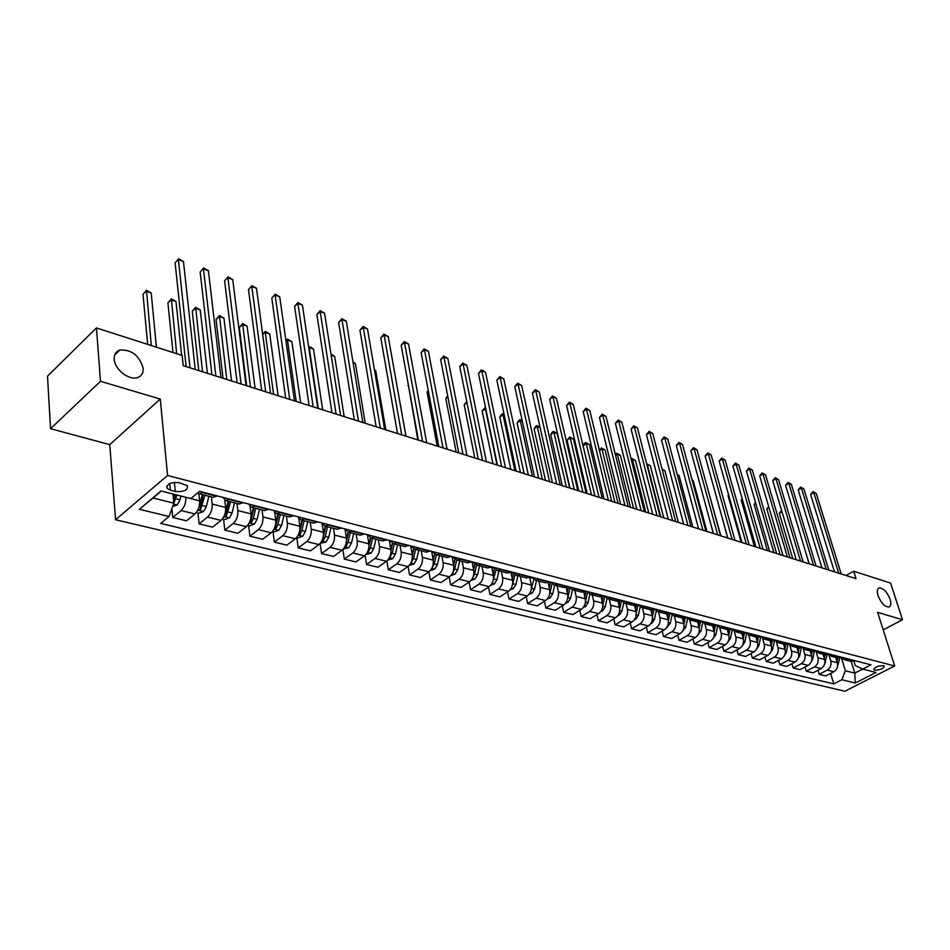 <?xml version="1.0" encoding="UTF-8"?>
<svg xmlns="http://www.w3.org/2000/svg" width="950" height="950" viewBox="0 0 950 950"><rect width="100%" height="100%" fill="white"/><g stroke="black" fill="none" stroke-linecap="round" stroke-linejoin="round"><path stroke-width="1.43" d="M878.014 595.579C876.791 591.316 877.194 588.774 879.225 587.943C883.429 588.097 887.062 591.898 890.126 599.331C891.373 603.606 890.969 606.183 888.927 607.026C884.723 606.872 881.078 603.06 878.014 595.579M114.237 359.254C114.012 354.54 115.864 351.464 119.783 350.039C131.575 349.41 139.353 355.454 143.129 368.196C143.414 372.958 141.562 376.081 137.572 377.542C129.153 380.784 114.629 369.467 114.237 359.254M883.441 665.689C877.883 665.736 874.677 667.066 873.81 669.679L874.677 670.154C880.222 670.094 883.429 668.764 884.296 666.152L883.441 665.689M115.579 519.745L844.883 691.232L894.674 665.974L167.58 475.463L115.579 519.745L109.761 444.636L160.253 399.059L100.498 381.294L50.54 428.688L109.761 444.636M50.54 428.688L47.5 376.164L96.449 327.928L100.498 381.294M96.449 327.928L182.139 355.466L183.208 365.667L856.033 578.669L853.694 571.235L846.046 575.498M170.382 490.212L175.263 491.459C183.92 492.1 187.958 490.188 187.376 485.723L179.312 482.695C170.596 482.042 166.547 483.954 167.141 488.431L170.382 490.212L169.741 483.55M161.286 491.031L153.057 497.99L173.838 503.179L169.088 516.503L160.692 523.426L833.779 683.905L830.656 673.396M169.088 516.503L139.377 509.295L161.049 490.972L190.843 498.536L199.559 491.352L870.96 664.834L862.683 669.085L876.019 672.469L855.273 683.014L841.866 679.761L833.779 683.905M883.203 629.874L902.5 619.732L890.601 583.086L853.694 571.235M902.5 619.732L877.634 612.346L894.674 665.974M160.253 399.059L167.58 475.463M851.236 661.449L854.798 673.123L862.683 669.085L855.321 665.617L853.991 661.248M172.947 493.988L173.838 503.179M185.832 497.266L185.844 497.361C186.034 502.859 184.454 507.253 181.129 510.566L172.746 517.465L171.902 508.618M198.859 493.632L199.619 500.852C199.833 506.326 198.265 510.696 194.928 513.974L186.544 520.814L172.746 517.465M211.399 496.897L212.183 504.046C212.408 509.485 210.852 513.831 207.516 517.085L199.108 523.854L197.98 513.036M224.794 500.151L225.625 507.454C225.862 512.857 224.319 517.18 220.982 520.41L212.562 527.119L199.108 523.854M237.037 503.5L237.868 510.566C238.129 515.945 236.586 520.232 233.249 523.438L224.817 530.1L223.606 519.377M250.064 506.374L250.978 513.891C251.251 519.234 249.719 523.497 246.371 526.68L237.928 533.283L224.817 530.1M262.046 509.924L262.924 516.919C263.221 522.239 261.689 526.478 258.341 529.637L249.898 536.18L248.615 525.576M274.681 512.288L275.714 520.173C276.022 525.457 274.502 529.673 271.154 532.796L262.687 539.291L249.898 536.18M286.437 516.194L287.363 523.129C287.696 528.39 286.176 532.57 282.827 535.681L274.36 542.117L273.006 531.62M298.668 517.798L299.844 526.288C300.188 531.525 298.68 535.681 295.319 538.769L286.853 545.146L274.36 542.117M310.258 522.322L311.22 529.186C311.576 534.387 310.08 538.519 306.719 541.583L298.241 547.913L296.827 537.522M322.05 522.999L323.404 532.273C323.772 537.451 322.276 541.559 318.927 544.587L310.436 550.869L298.241 547.913M333.497 528.307L334.507 535.087C334.887 540.253 333.402 544.326 330.054 547.342L321.563 553.565L320.114 543.495M345.004 528.924L346.406 538.104C346.798 543.234 345.313 547.295 341.964 550.276L333.474 556.462L321.563 553.565M356.202 534.138L357.247 540.859C357.663 545.965 356.191 550.003 352.83 552.959L344.339 559.099L342.891 549.48M367.412 534.719L368.861 543.816C369.289 548.886 367.816 552.9 364.468 555.833L355.965 561.913L344.339 559.099M378.373 539.849L379.466 546.499C379.893 551.558 378.433 555.536 375.084 558.457L366.581 564.49L365.133 555.299M389.31 540.384L390.806 549.385C391.258 554.408 389.809 558.362 386.448 561.26L377.946 567.257L366.581 564.49M400.045 545.419L401.161 552.009C401.624 557.009 400.176 560.951 396.827 563.825L388.324 569.763L386.876 560.939M410.709 545.906L412.253 554.824C412.728 559.799 411.291 563.718 407.942 566.568L399.428 572.458L388.324 569.763M421.23 550.857L422.37 557.389C422.857 562.341 421.42 566.236 418.071 569.074L409.569 574.928L408.12 566.438M431.633 551.309L433.212 560.144C433.711 565.072 432.286 568.943 428.937 571.758L420.434 577.564L409.569 574.928M441.928 556.189L443.104 562.649C443.614 567.554 442.189 571.401 438.853 574.204L430.338 579.963L428.889 571.781M452.081 556.593L453.708 565.345C454.219 570.226 452.806 574.049 449.469 576.828L440.966 582.54L430.338 579.963M462.175 561.391L463.386 567.803C463.909 572.66 462.496 576.46 459.159 579.215L450.656 584.891L449.207 576.994M472.091 561.771L473.741 570.428C474.287 575.261 472.886 579.049 469.549 581.78L461.047 587.409L450.656 584.891M481.971 566.485L483.206 572.838C483.752 577.636 482.363 581.4 479.026 584.119L470.535 589.712L469.086 582.089M491.708 567.091L493.347 575.403C493.905 580.189 492.516 583.929 489.179 586.625L480.688 592.183L470.535 589.712M501.351 571.472L502.609 577.754C503.179 582.516 501.79 586.245 498.465 588.917L489.974 594.427L488.526 587.053M510.934 572.411L512.537 580.272C513.107 585.01 511.729 588.715 508.404 591.375L499.914 596.849L489.974 594.427M520.303 576.341L521.586 582.576C522.179 587.29 520.802 590.971 517.477 593.619L508.998 599.046L507.561 591.909M529.732 577.564L531.299 585.034C531.893 589.736 530.528 593.394 527.202 596.018L518.736 601.409L508.998 599.046M538.864 581.115L540.17 587.29C540.776 591.957 539.41 595.602 536.097 598.215L527.618 603.571L526.193 596.659M548.15 582.576L549.682 589.701C550.288 594.356 548.934 597.977 545.621 600.566L537.154 605.886L527.618 603.571M557.033 585.794L558.362 591.909C558.98 596.541 557.626 600.139 554.313 602.716L545.858 607.988L544.433 601.303M566.164 587.444L567.661 594.273C568.29 598.88 566.948 602.454 563.635 605.008L555.192 610.256L545.858 607.988M574.821 590.366L576.163 596.422C576.804 601.018 575.462 604.58 572.161 607.121L563.718 612.322L562.305 605.839M583.799 592.171L585.283 598.737C585.924 603.309 584.594 606.848 581.293 609.366L572.862 614.543L563.718 612.322M592.242 594.842L593.607 600.851C594.261 605.399 592.931 608.926 589.629 611.432L581.21 616.574L579.809 610.28M601.077 596.766L602.538 603.119C603.191 607.644 601.872 611.147 598.583 613.641L590.164 618.747L581.21 616.574M609.306 599.236L610.696 605.186C611.361 609.698 610.043 613.178 606.753 615.659L598.346 620.73L596.956 614.626M617.987 601.243L619.447 607.406C620.113 611.895 618.806 615.363 615.517 617.821L607.121 622.856L598.346 620.73M626.038 603.535L627.439 609.437C628.116 613.902 626.81 617.357 623.533 619.804L615.137 624.803L613.759 618.877M634.564 605.601L636.013 611.61C636.702 616.063 635.396 619.495 632.118 621.918L623.734 626.893L615.137 624.803M642.426 607.751L643.851 613.605C644.539 618.023 643.245 621.443 639.967 623.865L631.596 628.793L630.218 623.046M650.809 609.841L652.258 615.731C652.947 620.136 651.664 623.544 648.387 625.943L640.027 630.836L631.596 628.793M658.492 611.883L659.929 617.69C660.63 622.072 659.347 625.456 656.082 627.843L647.722 632.712L646.368 627.119M666.722 613.985L668.171 619.78C668.883 624.138 667.601 627.511 664.335 629.874L655.987 634.719L647.722 632.712M674.251 615.932L675.699 621.692C676.412 626.038 675.141 629.387 671.887 631.738L663.551 636.547L662.197 631.121M682.326 618.011L683.786 623.734C684.499 628.069 683.228 631.394 679.986 633.733L671.65 638.519L663.551 636.547M689.7 619.911L691.172 625.611C691.885 629.921 690.626 633.234 687.384 635.562L679.06 640.312L677.73 635.028M697.621 621.941L699.093 627.629C699.818 631.916 698.559 635.217 695.317 637.521L687.016 642.236L679.06 640.312M704.852 623.794L706.337 629.458C707.061 633.733 705.814 637.023 702.572 639.314L694.284 644.005L692.954 638.863M712.619 625.801L714.103 631.429C714.839 635.693 713.592 638.958 710.363 641.238L702.074 645.893L694.284 644.005M719.708 627.57L721.216 633.234C721.953 637.474 720.706 640.727 717.488 642.996L709.211 647.627L707.904 642.627M727.332 629.589L728.84 635.17C729.588 639.386 728.341 642.627 725.123 644.884L716.858 649.479L709.211 647.627M734.267 631.263L735.811 636.939C736.559 641.143 735.324 644.361 732.106 646.606L723.852 651.178L722.558 646.309M741.784 633.306L743.292 638.839C744.052 643.019 742.817 646.226 739.611 648.458L731.369 653.006L723.852 651.178M748.564 634.849L750.132 640.573C750.892 644.741 749.669 647.936 746.462 650.156L738.233 654.669L736.951 649.919M755.951 636.951L757.482 642.438C758.242 646.594 757.019 649.764 753.825 651.973L745.607 656.462L738.233 654.669M762.577 638.352L764.192 644.148C764.964 648.28 763.752 651.439 760.546 653.636L752.341 658.089L751.082 653.469M769.868 640.526L771.4 645.976C772.172 650.085 770.961 653.232 767.778 655.417L759.584 659.846L752.341 658.089M776.328 641.749L777.991 647.651C778.774 651.748 777.563 654.883 774.381 657.044L766.199 661.461L764.952 656.949M783.536 644.041L785.068 649.444C785.852 653.529 784.653 656.64 781.47 658.801L773.3 663.183L766.199 661.461M789.818 645.05L791.552 651.094C792.336 655.156 791.136 658.255 787.966 660.404L779.807 664.751L778.561 660.357M796.943 647.484L798.499 652.852C799.283 656.901 798.095 659.989 794.924 662.114L786.778 666.449L779.807 664.751M803.047 648.244L804.852 654.467C805.648 658.492 804.46 661.568 801.301 663.694L793.167 667.992L791.944 663.706M810.124 650.881L811.68 656.201C812.476 660.214 811.288 663.266 808.141 665.38L800.019 669.655L793.167 667.992M816.026 651.32L817.926 657.78C818.722 661.782 817.546 664.834 814.387 666.924L806.289 671.187L805.078 666.995M823.068 654.206L824.636 659.49C825.431 663.468 824.256 666.496 821.109 668.586L813.022 672.814L806.289 671.187M828.804 654.479L830.763 661.046C831.571 665.012 830.395 668.028 827.26 670.106L819.173 674.31L817.974 670.225M835.786 657.471L837.354 662.72C838.161 666.663 836.998 669.667 833.863 671.733L825.788 675.913L819.173 674.31M841.474 657.911L845.346 670.771L854.798 673.123L855.273 683.014M203.3 492.314L199.227 493.774L197.766 492.824M217.146 495.888L213.049 497.325L199.393 493.81M229.757 499.154L225.649 500.567L222.989 497.408M243.248 502.633L239.139 504.034L225.827 500.614M255.55 505.816L251.417 507.193L248.722 504.046M268.696 509.212L264.563 510.577L251.596 507.241M280.689 512.311L276.545 513.653L273.802 510.53M293.514 515.624L289.37 516.954L276.723 513.701M305.211 518.653L301.055 519.959L298.276 516.859M317.728 521.883L313.559 523.177L301.233 520.006M329.139 524.827L324.959 526.11L322.157 523.023M341.359 527.986L337.167 529.245L325.137 526.158M352.497 530.86L348.306 532.107L345.468 529.055M364.42 533.947L360.216 535.171L348.484 532.154M375.286 536.75L371.094 537.973L368.232 534.933M386.935 539.766L382.719 540.966L371.272 538.021M397.551 542.509L393.336 543.697L390.45 540.669M408.928 545.442L404.7 546.618L393.526 543.732M419.294 548.126L415.079 549.278L412.169 546.286M430.409 551L426.182 552.14L415.257 549.326M440.539 553.612L436.311 554.741L433.378 551.772M451.392 556.415L447.165 557.531L436.501 554.788M461.308 558.98L457.069 560.084L454.124 557.128M471.912 561.723L467.685 562.816L457.259 560.132M481.603 564.229L477.363 565.298L474.394 562.364M491.981 566.901L487.742 567.969L477.553 565.345M501.446 569.359L497.206 570.404L494.226 567.482M511.599 571.971L507.359 573.016L497.396 570.451M520.861 574.37L516.622 575.391L513.617 572.494M530.789 576.935L526.549 577.944L516.8 575.439M539.849 579.274L535.61 580.284L532.594 577.398M549.563 581.78L545.324 582.778L535.788 580.331M558.434 584.072L554.194 585.058L551.166 582.196M567.934 586.53L563.694 587.504L554.372 585.105M576.614 588.774L572.375 589.736L569.347 586.898M585.924 591.185L581.685 592.135L572.565 589.784M594.427 593.382L590.188 594.32L587.136 591.494M603.535 595.733L599.296 596.659L590.378 594.367M611.859 597.883L607.62 598.797L604.568 595.994M620.778 600.186L616.55 601.101L607.81 598.844M628.936 602.288L624.708 603.191L621.644 600.412M637.676 604.556L633.448 605.447L624.886 603.238M645.668 606.611L641.44 607.501L638.364 604.734M654.229 608.831L650.002 609.698L641.618 607.549M662.055 610.85L657.828 611.717L654.752 608.962M670.451 613.023L666.223 613.866L658.018 611.764M678.11 615.006L673.906 615.849L670.819 613.118M686.339 617.132L682.136 617.963L674.084 615.897M693.856 619.068L689.653 619.899L686.565 617.179M701.919 621.158L697.716 621.977L689.842 619.946M709.294 623.057L705.102 623.865L702.002 621.169M724.434 626.964L720.242 627.76L717.167 625.124L713.011 625.908L705.28 623.913M732.189 628.971L727.997 629.755L720.421 627.807M739.278 630.812L735.098 631.584L732.07 629.043M746.89 632.771L742.71 633.543L735.276 631.631M753.849 634.564L749.669 635.336L746.676 632.89M761.306 636.5L757.138 637.248L749.859 635.384M768.134 638.258L763.966 639.006L761.021 636.654M775.461 640.158L771.293 640.894L764.156 639.053M782.159 641.879L778.002 642.616L775.105 640.347M789.343 643.744L785.199 644.468L778.181 642.663M795.922 645.442L791.778 646.154L788.916 643.981L781.719 642.129M802.976 647.271L798.831 647.971L791.956 646.202M809.436 648.933L805.291 649.634L802.477 647.532M816.359 650.726L812.226 651.415L805.481 649.681M822.7 652.365L818.568 653.054L815.801 651.023M829.504 654.123L825.384 654.799L818.758 653.101M835.727 655.726L831.606 656.403L828.887 654.443M842.413 657.447L838.292 658.124L831.796 656.45M848.528 659.027L844.419 659.692L841.736 657.804M841.866 679.761L845.346 670.771M855.083 660.725L850.986 661.39L844.597 659.739M153.057 497.99L139.377 509.295M190.012 367.816L178.41 259.671L183.469 261.523L195.237 369.467M186.117 366.581L175.132 262.889L178.683 258.768L183.469 261.523M175.132 262.889L178.683 258.768M172.615 506.599L177.282 504.925L180.025 499.878L180.951 496.031M156.417 347.201L151.192 292.956L146.157 291.211L142.999 294.298L147.678 344.399M173.838 503.156L176.89 494.997M175.275 494.582L173.921 499.7L174.23 502.787M174.325 494.344L173.363 498.299M142.999 294.298L146.49 290.249L151.299 345.562M146.49 290.249L151.192 292.956M215.864 375.998L203.454 268.85L208.394 270.667L220.958 377.613M211.933 374.751L200.165 272.009L203.668 267.936L208.394 270.667M200.165 272.009L203.668 267.936M241.098 383.99L227.905 277.816L232.726 279.585L246.062 385.558M237.12 382.731L224.604 280.915L228.071 276.889L232.726 279.585M224.604 280.915L228.071 276.889M265.703 391.78L251.786 286.567L256.5 288.289L270.56 393.312M261.689 390.509L248.484 289.608L251.893 285.629L256.5 288.289M248.484 289.608L251.893 285.629M196.27 512.608L198.776 513.226L203.632 511.492L206.376 506.516L208.834 496.244M181.64 355.312L176.011 301.542L171.095 299.844L167.924 302.872L172.983 352.521M198.039 509.675L200.688 509.402L204.879 495.223M203.241 494.808L200.367 506.338L200.688 509.402M202.374 494.582L198.764 507.858M167.924 302.872L171.368 298.882L176.652 353.697M171.368 298.882L176.011 301.542M222.312 519.056L224.521 519.602L229.33 517.904L232.061 512.988L234.484 502.835M207.421 373.326L200.248 309.938L195.451 308.275L192.268 311.256L198.811 370.607M224.034 516.266L226.48 515.838L230.624 501.849M228.974 501.422L226.136 512.822L226.48 515.838M228.178 501.22L225.091 513.368M192.268 311.256L195.676 307.301L202.528 371.782M195.676 307.301L200.248 309.938M247.713 525.35L249.636 525.825L254.398 524.139L257.129 519.294L259.493 509.271M231.551 380.962L223.939 318.131L219.248 316.504L216.066 319.438L223.013 378.266M249.411 522.643L251.643 522.132L253.353 518.344L255.728 508.298M254.066 507.87L251.287 519.139L251.643 522.132M253.353 507.692L250.776 518.451M216.066 319.438L219.414 315.531L226.765 379.454M219.414 315.531L223.939 318.131M289.726 399.38L275.12 295.118L279.716 296.804L294.464 400.888M285.677 398.098L271.795 298.11L275.179 294.179L279.716 296.804M271.795 298.11L275.179 294.179M272.484 531.489L274.134 531.893L278.861 530.242L281.58 525.457L283.908 515.553M255.111 388.431L247.095 326.147L242.499 324.556L239.317 327.441L246.656 385.747M274.17 528.841L276.201 528.259L277.899 524.531L280.238 514.603M278.552 514.176L275.821 525.303L276.201 528.259M277.911 514.009L275.738 523.189M239.317 327.441L242.63 323.57L250.444 386.947M242.63 323.57L247.095 326.147M313.179 406.814L297.908 303.466L302.409 305.116L317.811 408.274M309.106 405.519L294.595 306.411L297.908 303.466L297.92 302.527L302.409 305.116M294.595 306.411L297.92 302.527M336.086 414.058L320.197 311.636L324.591 313.251L340.599 415.494M331.978 412.763L316.861 314.533L320.197 311.636L320.15 310.686L324.591 313.251M316.861 314.533L320.15 310.686M358.459 421.147L341.976 319.616L346.275 321.195L362.876 422.536M354.326 419.841L338.639 322.466L341.976 319.616L341.893 318.666L346.275 321.195M338.639 322.466L341.893 318.666M380.321 428.07L363.28 327.429L367.484 328.973L384.631 429.436M376.164 426.752L359.943 330.232L363.28 327.429L363.149 326.468L367.484 328.973M359.943 330.232L363.149 326.468M401.696 434.827L384.109 335.065L388.229 336.573L405.911 436.169M397.516 433.509L380.784 337.82L384.109 335.065L383.954 334.091L388.229 336.573M380.784 337.82L383.954 334.091M296.661 537.474L298.051 537.819L302.741 536.192L305.437 531.466L307.729 521.669M298.348 534.862L300.164 534.244L301.851 530.563L304.142 520.754M302.456 520.315L299.761 531.311L300.164 534.244M301.874 520.173L299.951 528.39M278.148 395.723L269.729 333.984L265.24 332.429L273.576 394.274M262.675 334.412L265.311 331.443L269.729 333.984M265.311 331.443L262.711 334.673M320.269 543.329L326.052 541.999L328.736 537.332L330.992 527.654M321.955 540.716L323.558 540.087L325.233 536.453L327.489 526.751M325.791 526.324L323.202 537.059M325.268 526.181L323.522 533.722M300.651 402.848L291.864 341.644L287.47 340.124L296.198 401.434M285.926 340.646L287.506 339.126L291.864 341.644M287.506 339.126L286.033 341.383M343.306 549.029L348.816 547.663L351.488 543.067L353.709 533.496M345.004 546.428L346.406 545.799L348.068 542.201L350.289 532.617M348.567 532.178L346.453 541.298M348.128 532.048L346.501 539.042M322.668 409.806L313.512 349.137L309.213 347.652L318.298 408.429M308.679 347.106L310.923 347.249L313.512 349.137M309.201 346.655L308.809 347.997M365.809 554.61L371.046 553.209L373.718 548.661L375.891 539.208M367.531 551.974L368.719 551.368L370.369 547.817L372.554 538.341M370.832 537.89L369.004 545.834M370.452 537.712L368.933 544.326M344.185 416.622L334.697 356.464L331.17 355.241M331.004 354.207L334.697 356.464M387.79 560.061L392.777 558.624L395.426 554.135L397.575 544.778M389.548 557.377L392.16 553.316L394.309 543.946M392.599 543.388L390.937 550.632M392.291 543.198L390.83 549.551M365.239 423.284L355.419 363.636L353.091 362.829M352.925 361.831L355.419 363.636M422.584 441.441L404.498 342.534L408.524 344.007L426.704 442.747M418.38 440.111L401.161 345.254L404.498 342.534L404.296 341.561L408.524 344.007M401.161 345.254L404.296 341.561M409.272 565.381L414.01 563.908L416.658 559.479L418.76 550.228M411.065 562.638L413.464 558.671L415.577 549.409M413.891 548.696L412.348 555.489M413.642 548.494L412.229 554.693M385.831 429.804L375.701 370.654L374.526 370.251M374.442 369.752L375.701 370.654M443.009 447.913L424.448 349.849L428.391 351.286L447.046 449.184M438.793 446.571L421.111 352.521L424.448 349.849L424.211 348.876L428.391 351.286M421.111 352.521L424.211 348.876M430.267 570.582L434.767 569.086L437.404 564.704L439.482 555.56M432.119 567.756L434.281 563.92L436.359 554.753M434.732 553.826L433.247 560.346M434.53 553.624L433.141 559.74M405.983 436.192L395.497 377.506M462.994 454.242L443.971 357.01L447.83 358.423L466.937 455.489M458.755 452.901L440.646 359.634L443.971 357.01L443.697 356.024L447.83 358.423M440.646 359.634L443.697 356.024M450.906 575.546L455.074 574.144L457.698 569.822L459.741 560.773M408.393 385.118L417.822 439.933M452.711 572.719L454.646 569.05L456.689 559.954M455.109 558.778L453.673 565.143M454.955 558.588L453.577 564.68M407.942 385.474L408.358 384.869M482.541 460.429L463.089 364.016L466.866 365.394L486.4 461.652M478.289 459.076L459.764 366.605L463.089 364.016L462.793 363.031L466.866 365.394M459.764 366.605L462.793 363.031M471.117 580.367L474.929 579.084L477.541 574.821L479.548 565.867M428.355 391.056L427.072 392.053L437.202 446.072M472.934 577.351L474.549 574.061L476.591 564.989M475.059 563.564L473.634 569.869M474.952 563.409L473.575 569.525M427.072 392.053L428.224 390.343M501.671 466.486L481.816 370.88L485.509 372.234L505.447 467.673M497.408 465.132L478.491 373.433L481.816 370.88L481.484 369.883L485.509 372.234M478.491 373.433L481.484 369.883M490.877 585.093L494.356 583.929L496.957 579.714L498.94 570.843M494.582 568.195L493.169 574.501M447.889 396.922L445.811 398.513L456.178 452.081M494.511 568.076L493.133 574.275M492.682 581.982L496.066 569.869M445.811 398.513L447.676 395.853M520.398 472.411L500.151 377.601L503.773 378.919L524.103 473.587M516.123 471.058L496.826 380.119L500.151 377.601L499.783 376.604L503.773 378.919M496.826 380.119L499.783 376.604M510.209 589.724L513.368 588.668L515.957 584.499L517.904 575.724M513.689 572.648L512.288 579.049M466.996 402.693L464.182 404.831L474.774 457.959M513.665 572.589L512.264 578.942M512.05 586.316L515.138 574.607M464.182 404.831L466.782 401.613M538.733 478.218L518.118 384.18L521.669 385.486L542.355 479.358M534.458 476.864L514.793 386.662L518.118 384.18L517.726 383.194L521.669 385.486M514.793 386.662L517.726 383.194M556.688 483.894L535.729 390.628L539.208 391.911L560.239 485.022M552.401 482.541L532.404 393.074L535.729 390.628L535.301 389.642L539.208 391.911M532.404 393.074L535.301 389.642M574.275 489.464L552.983 396.957L556.391 398.204L577.754 490.568M569.976 488.11L549.67 399.368L552.983 396.957L552.532 395.96L556.391 398.204M549.67 399.368L552.532 395.96M591.506 494.926L569.893 403.156L573.242 404.379L594.902 495.995M587.195 493.561L566.592 405.531L569.893 403.156L569.418 402.159L573.242 404.379M566.592 405.531L569.418 402.159M608.38 500.27L586.482 409.236L589.76 410.436L611.717 501.327M604.069 498.904L583.181 411.576L586.482 409.236L585.984 408.239L589.76 410.436M583.181 411.576L585.984 408.239M624.934 505.507L602.751 415.197L605.969 416.373L628.199 506.54M620.611 504.141L599.45 417.513L602.751 415.197L602.217 414.2L605.969 416.373M599.45 417.513L602.217 414.2M641.155 510.637L618.699 421.04L621.858 422.204L644.361 511.658M636.832 509.271L615.41 423.32L618.699 421.04L618.153 420.043L621.858 422.204M615.41 423.32L618.153 420.043M657.056 515.672L634.351 426.776L637.45 427.916L660.203 516.669M652.733 514.306L631.073 429.032L634.351 426.776L633.781 425.778L637.45 427.916M631.073 429.032L633.781 425.778M672.648 520.612L649.717 432.416L652.745 433.521L675.735 521.586M668.325 519.246L646.439 434.625L649.717 432.416L649.123 431.407L652.745 433.521M646.439 434.625L649.123 431.407M687.943 525.457L664.786 437.938L667.767 439.031L690.971 526.407M683.62 524.079L661.509 440.123L664.786 437.938L664.169 436.941L667.767 439.031M661.509 440.123L664.169 436.941M702.953 530.207L679.582 443.353L682.504 444.434L705.921 531.145M698.63 528.829L676.317 445.514L679.582 443.353L678.953 442.356L682.504 444.434M676.317 445.514L678.953 442.356M717.678 534.862L694.106 448.685L696.979 449.73L720.587 535.788M713.355 533.496L690.852 450.811L694.106 448.685L693.453 447.676L696.979 449.73M690.852 450.811L693.453 447.676M732.129 539.434L708.367 453.91L711.182 454.943L734.991 540.348M727.807 538.068L705.114 456.012L708.367 453.91L707.703 452.912L711.182 454.943M705.114 456.012L707.703 452.912M746.32 543.934L722.368 459.04L725.135 460.061L749.123 544.813M741.998 542.569L719.126 461.118L722.368 459.04L721.691 458.043L725.135 460.061M719.126 461.118L721.691 458.043M760.238 548.34L736.131 464.087L738.851 465.084L762.992 549.207M755.927 546.974L732.901 466.141L736.131 464.087L735.431 463.089L738.851 465.084M732.901 466.141L735.431 463.089M773.918 552.663L749.645 469.039L752.317 470.012L776.613 553.518M769.607 551.297L746.415 471.069L749.645 469.039L748.921 468.041L752.317 470.012M746.415 471.069L748.921 468.041M787.336 556.914L762.921 473.907L765.546 474.869L789.996 557.757M783.038 555.56L759.703 475.902L762.921 473.907L762.185 472.91L765.546 474.869M759.703 475.902L762.185 472.91M800.529 561.094L775.972 478.681L778.549 479.631L803.142 561.925M796.231 559.728L772.766 480.664L775.972 478.681L775.224 477.696L778.549 479.631M772.766 480.664L775.224 477.696M529.114 594.249L531.976 593.299L534.553 589.178L536.477 580.497M485.782 408.761L482.173 411.017L492.979 463.731M531.014 590.484L533.805 579.203M482.173 411.017L485.058 407.598L485.391 408.619L497.016 465.013M547.616 598.69L550.204 597.847L552.758 593.762L554.658 585.176M504.26 415.15L503.025 414.723L499.819 417.098L510.827 469.383M550.608 582.053L549.314 587.991M549.575 594.474L552.092 583.68M499.819 417.098L501.386 414.651L502.669 413.713L503.025 414.723L514.876 470.666M502.669 413.713L504.058 414.188M565.725 603.048L568.041 602.288L570.594 598.263L572.458 589.76M522.369 421.42L520.327 420.707L517.121 423.047L528.319 474.917M568.492 586.673L567.257 592.384M567.732 598.239L570 588.026M517.121 423.047L518.653 420.624L519.935 419.698L520.327 420.707L532.38 476.199M519.935 419.698L522.239 420.838M583.454 607.311L585.521 606.646L588.05 602.656L589.903 594.225M585.473 601.766L587.551 592.254M540.111 427.559L537.284 426.586L534.078 428.889L545.466 480.344M586.008 591.209L584.82 596.695M534.078 428.889L535.586 426.479L536.869 425.564L537.284 426.586L549.539 481.638M536.869 425.564L540.063 427.334M600.816 611.503L602.644 610.909L605.162 606.967L606.991 598.559M602.775 605.447L604.746 596.351M569.679 488.015L557.211 433.473L553.921 432.345L550.715 434.613L562.281 485.676M603.107 595.994L602.039 600.934M550.715 434.613L552.199 432.226L553.482 431.324L553.921 432.345L566.354 486.958M553.482 431.324L557.211 433.473M617.832 615.6L619.412 615.089L621.929 611.182L623.746 602.787M619.685 609.235L621.585 600.4M586.114 493.216L573.467 439.102L570.237 437.986L567.043 440.23L578.776 490.889M619.828 600.732L618.901 605.079M567.043 440.23L569.774 436.964L570.237 437.986L582.861 492.183M569.774 436.964L573.467 439.102M634.493 619.626L635.859 619.186L638.352 615.327L640.169 606.908M636.239 613.047L638.032 604.651M602.229 498.322L589.416 444.624L586.245 443.531L583.062 445.74L594.949 496.007M636.262 605.293L635.419 609.164M583.062 445.74L584.487 443.389L585.758 442.51L586.245 443.531L599.034 497.301M585.758 442.51L589.416 444.624M650.821 623.568L651.973 623.2L654.467 619.388L656.284 610.909M652.448 616.835L654.146 608.879M652.365 609.698L651.617 613.154M618.046 503.322L605.067 450.039L601.956 448.97L614.911 502.324M599.367 450.169L601.457 447.949L605.067 450.039M601.457 447.949L601.956 448.97L599.486 450.668M666.829 627.439L670.249 623.366L672.078 614.816M668.337 620.599L669.881 613.344M668.171 613.961L667.494 617.084M633.555 508.238L620.433 455.359L617.381 454.302L630.479 507.264M615.363 454.504L616.859 453.281L620.433 455.359M616.859 453.281L617.381 454.302L615.612 455.501M682.516 631.239L685.734 627.261L687.574 618.628M683.905 624.304L685.318 617.678M683.668 618.106L683.074 620.944M648.791 513.059L635.514 460.584L632.522 459.539L645.762 512.097M631.133 459.088L631.976 458.529L635.514 460.584M631.976 458.529L632.522 459.539L631.429 460.275M697.894 634.968L700.922 631.085L702.774 622.345M699.176 627.974L700.471 621.87M698.891 622.131L698.333 624.72M663.729 517.786L650.322 465.702L647.389 464.692L660.761 516.847M646.641 463.79L650.322 465.702M646.819 463.671L646.95 464.978M712.987 638.626L715.825 634.837L717.701 625.979L716.264 625.611M714.151 631.596L715.338 625.931M713.818 626.05L713.319 628.437M678.407 522.429L664.869 470.737L662.221 469.822M661.984 468.932L664.869 470.737M727.783 642.224L730.443 638.519L732.343 629.506M728.828 635.158L729.944 629.862M728.484 629.862L728.009 632.094M692.811 526.989L679.155 475.689L677.338 475.048M677.124 474.276L679.155 475.689M742.306 645.751L744.788 642.141L746.712 632.938M743.244 638.661L744.289 633.697M742.864 633.579L742.425 635.681M706.954 531.466L693.191 480.546L692.158 480.189M692.039 479.738L693.191 480.546M756.568 649.171L758.872 645.679L760.724 636.821M757.387 642.105L758.361 637.414M756.996 637.212L756.58 639.196M720.86 535.871L706.717 485.224M770.592 652.496L772.694 649.171L774.476 640.656M714.792 490.996L727.7 538.033M771.269 645.501L772.196 641.048M770.866 640.787L770.474 642.663M784.367 655.749L786.268 652.591L787.977 644.385M728.709 495.247L728.08 495.651L741.166 542.296M784.902 648.826L785.781 644.587M784.474 644.278L784.106 646.059M728.08 495.651L728.567 494.748M797.905 658.932L799.603 655.939L801.242 648.007M742.389 499.451L741.226 500.163L754.395 546.487M798.285 652.104L799.116 648.043M797.846 647.722L797.501 649.408M741.226 500.163L742.116 498.524M813.485 565.191L788.797 483.384L791.326 484.31L816.05 566.01M809.186 563.837L785.602 485.343L788.797 483.384L788.037 482.398L791.326 484.31M785.602 485.343L788.037 482.398M811.193 662.031L812.689 659.241L814.281 651.522M755.82 503.583L754.146 504.616L767.398 550.608M811.431 655.322L812.226 651.415M810.979 651.094L810.659 652.686M754.146 504.616L755.464 502.372M826.215 569.228L801.396 488.003L803.89 488.918L828.732 570.024M821.928 567.862L798.214 489.939L801.396 488.003L800.624 487.017L803.89 488.918M798.214 489.939L800.624 487.017M824.244 665.059L827.106 654.954M769.013 507.668L766.84 508.986L780.176 554.646M824.339 658.492L825.111 654.728M823.887 654.419L823.579 655.916M766.84 508.986L768.657 506.445M838.719 573.183L813.794 492.551L816.252 493.442L841.201 573.966M834.444 571.829L810.623 494.463L813.794 492.551L813.01 491.554L816.252 493.442M810.623 494.463L813.01 491.554M837.069 668.016L839.705 658.291M781.969 511.694L779.332 513.285L792.751 558.636M837.021 661.604L837.758 657.982M836.558 657.673L836.261 659.098M779.332 513.285L781.613 510.471M199.619 500.852L185.844 497.361M225.625 507.454L212.183 504.046M250.978 513.891L237.868 510.566M275.714 520.173L262.924 516.919M299.844 526.288L287.363 523.129M323.404 532.273L311.22 529.186M346.406 538.104L334.507 535.087M368.861 543.816L357.247 540.859M390.806 549.385L379.466 546.499M412.253 554.824L401.161 552.009M433.212 560.144L422.37 557.389M453.708 565.345L443.104 562.649M473.741 570.428L463.386 567.803M493.347 575.403L483.206 572.838M512.537 580.272L502.609 577.754M531.299 585.034L521.586 582.576M549.682 589.701L540.17 587.29M567.661 594.273L558.362 591.909M585.283 598.737L576.163 596.422M602.538 603.119L593.607 600.851M619.447 607.406L610.696 605.186M636.013 611.61L627.439 609.437M652.258 615.731L643.851 613.605M668.171 619.78L659.929 617.69M683.786 623.734L675.699 621.692M699.093 627.629L691.172 625.611M714.103 631.429L706.337 629.458M728.84 635.17L721.216 633.234M743.292 638.839L735.811 636.939M757.482 642.438L750.132 640.573M771.4 645.976L764.192 644.148M785.068 649.444L777.991 647.651M798.499 652.852L791.552 651.094M811.68 656.201L804.852 654.467M824.636 659.49L817.926 657.78M837.354 662.72L830.763 661.046M194.928 513.974L181.129 510.566M216.683 496.268L202.849 492.694M242.796 503.001L229.306 499.522M220.982 520.41L207.516 517.085M268.244 509.568L255.087 506.172M246.371 526.68L233.249 523.438M293.063 515.981L280.226 512.668M271.154 532.796L258.341 529.637M317.276 522.227L304.76 518.997M295.319 538.769L282.827 535.681M340.896 528.331L328.688 525.172M318.927 544.587L306.719 541.583M363.957 534.28L352.034 531.204M341.964 550.276L330.054 547.342M386.472 540.099L374.834 537.082M364.468 555.833L352.83 552.959M408.464 545.775L397.088 542.83M386.448 561.26L375.084 558.457M429.946 551.321L418.831 548.447M407.942 566.568L396.827 563.825M450.941 556.736L440.076 553.933M428.937 571.758L418.071 569.074M471.461 562.032L460.845 559.289M449.469 576.828L438.853 574.204M491.518 567.209L481.139 564.538M469.549 581.78L459.159 579.215M511.136 572.28L500.994 569.656M489.179 586.625L479.026 584.119M530.326 577.232L520.398 574.667M508.404 591.375L498.465 588.917M549.1 582.077L539.386 579.571M527.202 596.018L517.477 593.619M567.482 586.815L557.971 584.369M545.621 600.566L536.097 598.215M585.473 591.458L576.163 589.059M563.635 605.008L554.313 602.716M603.084 596.006L593.964 593.655M581.293 609.366L572.161 607.121M620.326 600.459L611.408 598.156M598.583 613.641L589.629 611.432M637.224 604.829L628.484 602.573M615.517 617.821L606.753 615.659M653.778 609.092L645.204 606.884M632.118 621.918L623.533 619.804M669.999 613.284L661.604 611.111M648.387 625.943L639.967 623.865M685.888 617.393L677.659 615.268M664.335 629.874L656.082 627.843M701.48 621.407L693.405 619.329M679.986 633.733L671.887 631.738M716.763 625.361L708.854 623.319M695.317 637.521L687.384 635.562M731.749 629.221L723.983 627.226M710.363 641.238L702.572 639.314M746.439 633.021L738.839 631.049M725.123 644.884L717.488 642.996M760.867 636.738L753.398 634.814M739.611 648.458L732.106 646.606M775.022 640.395L767.695 638.507M753.825 651.973L746.462 650.156M767.778 655.417L760.546 653.636M802.536 647.496L795.482 645.679M781.47 658.801L774.381 657.044M815.919 650.952L808.996 649.171M794.924 662.114L787.966 660.404M829.065 654.348L822.261 652.591M808.141 665.38L801.301 663.694M841.973 657.685L835.288 655.951M821.109 668.586L814.387 666.924M854.656 660.951L848.089 659.264M833.863 671.733L827.26 670.106M174.373 482.363L175.263 491.459M173.518 504.07L177.151 504.973M175.964 498.857L180.025 499.878M197.826 510.126L203.514 511.539M202.409 505.519L206.376 506.516M223.868 516.61L229.211 517.94M228.202 512.014L232.061 512.988M249.268 522.939L254.279 524.186M253.353 518.344L257.129 519.294M274.039 529.114L278.742 530.278M277.899 524.531L281.58 525.457M298.217 535.135L302.623 536.227M301.851 530.563L305.437 531.466M321.801 541.013L325.933 542.034M325.233 536.453L328.736 537.332M323.154 537.284L323.558 540.087M344.838 546.749L348.697 547.711M345.147 529.898L345.942 530.1M348.068 542.201L351.488 543.067M346.061 543.543L346.406 545.799M367.341 552.354L370.928 553.244M367.567 535.669L368.719 535.966M370.369 547.817L373.718 548.661M368.434 549.599L368.719 551.368M389.322 557.828L392.659 558.659M389.464 541.322L390.949 541.702M392.16 553.316L395.426 554.135M390.296 555.477L390.521 556.819M410.792 563.172L413.903 563.944M410.875 546.844L412.668 547.307M413.464 558.671L416.658 559.479M411.659 561.177L411.825 562.139M431.787 568.409L434.661 569.121M431.799 552.235L433.889 552.781M434.281 563.92L437.404 564.704M432.547 566.711L432.654 567.352M452.319 573.515L454.967 574.18M452.247 557.519L454.634 558.125M454.646 569.05L457.698 569.822M472.387 578.514L474.822 579.132M472.257 562.673L474.917 563.362M474.549 574.061L477.541 574.821M492.017 583.407L494.249 583.965M491.827 567.72L494.439 568.397M494.036 578.977L496.957 579.714M511.219 588.192L513.261 588.703M510.981 572.66L513.511 573.313M513.095 583.775L515.957 584.499M530.017 592.883L531.869 593.334M529.827 577.517L532.178 578.122M531.751 588.477L534.553 589.178M548.423 597.467L550.097 597.883M548.601 582.362L550.442 582.837M550.026 593.073L552.758 593.762M566.438 601.944L567.934 602.324M566.984 587.1L568.337 587.456M567.91 597.586L570.594 598.263M584.084 606.349L585.414 606.682M584.962 591.743L585.853 591.969M585.449 602.003L588.05 602.656M601.362 610.648L602.538 610.945M602.716 606.349L605.162 606.967M618.296 614.864L619.317 615.125M621.443 601.148L622.191 601.338M619.637 610.613L621.929 611.182M634.885 618.996L635.752 619.222M637.889 605.388L638.911 605.661M636.215 614.793L638.352 615.327M651.142 623.046L651.878 623.236M654.016 609.556L655.31 609.888M652.46 618.877L654.467 619.388M667.078 627.024L667.672 627.166M669.821 613.629L671.377 614.033M668.384 622.891L670.249 623.366M685.401 617.643L687.123 618.094M684.012 626.822L685.734 627.261M700.981 621.668L702.561 622.072M699.319 630.681L700.922 631.085M714.341 634.469L715.825 634.837M731.251 629.47L732.296 629.743M729.078 638.174L730.443 638.519M745.952 633.258L746.617 633.436M743.541 641.82L744.788 642.141M757.732 645.394L758.872 645.679M771.673 648.909L772.694 649.171M785.341 652.353L786.268 652.591M798.772 655.738L799.603 655.939M811.965 659.062L812.689 659.241M824.921 662.316L825.562 662.482M879.225 587.943L878.37 588.406M119.783 350.039L114.76 354.849M166.891 485.878L167.141 488.431"/></g></svg>
